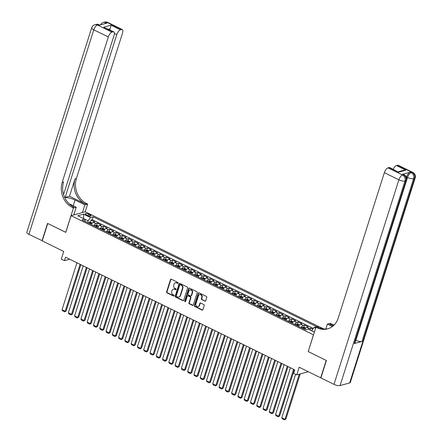 <?xml version="1.0" encoding="UTF-8"?>
<svg xmlns="http://www.w3.org/2000/svg" width="442" height="442" viewBox="0 0 442 442"><rect width="100%" height="100%" fill="white"/><g stroke="black" fill="none" stroke-linecap="round" stroke-linejoin="round"><path stroke-width="0.66" d="M178.17 283.095A0.53 0.453 -105.3 0 0 177.888 282.41L171.341 279.189A0.757 0.646 -105.3 0 0 170.507 279.565L166.612 291.858A0.757 0.646 -105.3 0 0 167.01 292.847L173.557 296.063A0.53 0.453 -105.3 0 0 173.861 295.107L173.015 294.692A2.414 2.066 -105.3 0 1 171.734 291.538L172.06 290.516A2.414 2.066 -105.3 0 1 173.397 289.156A2.414 2.066 -105.3 0 1 174.723 289.3L175.573 289.714A0.53 0.453 -105.3 0 0 175.877 288.759L175.026 288.344A2.414 2.066 -105.3 0 1 173.75 285.189L174.076 284.162A2.414 2.066 -105.3 0 1 175.408 282.803A2.414 2.066 -105.3 0 1 176.739 282.946L177.585 283.366A0.53 0.453 -105.3 0 0 178.17 283.095M204.85 301.229A0.757 0.646 -105.3 0 0 205.685 300.853L206.779 297.4A0.757 0.646 -105.3 0 0 206.381 296.416L199.104 292.842A0.757 0.646 -105.3 0 0 198.276 293.217L194.375 305.51A0.757 0.646 -105.3 0 0 194.773 306.499L202.049 310.074A0.757 0.646 -105.3 0 0 202.878 309.693L204.198 305.527A0.757 0.646 -105.3 0 0 203.801 304.544L200.69 303.013A0.757 0.646 -105.3 0 0 199.856 303.389L199.198 305.455A2.017 1.724 -105.3 0 1 198.082 306.593A2.017 1.724 -105.3 0 1 196.298 305.919A2.017 1.724 -105.3 0 1 195.905 303.836L198.469 295.742A2.017 1.724 -105.3 0 1 199.585 294.61A2.017 1.724 -105.3 0 1 201.37 295.278A2.017 1.724 -105.3 0 1 201.767 297.367L201.342 298.715A0.757 0.646 -105.3 0 0 201.74 299.698L205.237 301.124A0.757 0.646 -105.3 0 0 205.453 301.184M308.234 351.517L313.455 334.843L71.085 215.668L65.792 232.365L47.736 223.492L42.222 240.884L63.725 251.459L61.3 259.111L64.438 260.653L65.543 257.178L294.726 369.866L293.621 373.341L296.759 374.888L308.317 371.722M308.157 351.539L326.207 360.418L320.693 377.805L299.184 367.236L296.759 374.888M187.612 287.98A0.757 0.646 -105.3 0 0 187.209 286.991L179.938 283.416A0.757 0.646 -105.3 0 0 179.104 283.797L175.209 296.085A0.757 0.646 -105.3 0 0 175.607 297.074L182.877 300.648A0.757 0.646 -105.3 0 0 183.712 300.267L187.612 287.98M189.524 288.129L196.795 291.703A0.757 0.646 -105.3 0 1 197.193 292.687L193.298 304.98A0.757 0.646 -105.3 0 1 192.463 305.361L189.353 303.831A0.757 0.646 -105.3 0 1 188.949 302.847L190.53 297.858A0.757 0.646 -105.3 0 0 190.132 296.875L188.065 295.858A0.757 0.646 -105.3 0 0 187.237 296.239L185.59 301.427A0.53 0.453 -105.3 0 1 184.728 301.002L188.69 288.51A0.757 0.646 -105.3 0 1 189.524 288.129M312.787 329.152L310.765 328.157L310.168 330.025M308.428 329.168A3.072 1.271 -63.8 0 1 309.361 328.539L306.847 327.307L308.251 326.92L304.483 325.069L303.814 327.179M301.09 327.616A3.072 1.271 -63.8 0 1 303.085 325.45L300.571 324.218L301.974 323.837L298.206 321.98L297.538 324.091M294.808 324.527A3.072 1.271 -63.8 0 1 296.803 322.367L294.289 321.13L295.692 320.748L291.924 318.892L291.256 321.002M288.532 321.444A3.072 1.271 -63.8 0 1 290.527 319.279L288.013 318.041L289.416 317.66L285.648 315.809L284.979 317.914M282.25 318.356A3.072 1.271 -63.8 0 1 284.245 316.19L281.736 314.953L283.134 314.571L279.366 312.721L278.698 314.831M275.974 315.268A3.072 1.271 -63.8 0 1 277.968 313.102L275.454 311.87L276.858 311.483L273.09 309.632L272.421 311.743M269.692 312.179A3.072 1.271 -63.8 0 1 271.686 310.013L269.178 308.781L270.576 308.4L266.808 306.544L266.139 308.654M263.415 309.091A3.072 1.271 -63.8 0 1 265.41 306.93L262.896 305.693L264.299 305.312L260.531 303.455L259.863 305.566M257.133 306.008A3.072 1.271 -63.8 0 1 259.128 303.842L256.62 302.604L258.017 302.223L254.249 300.372L253.581 302.477M250.857 302.919A3.072 1.271 -63.8 0 1 252.852 300.753L250.338 299.521L251.741 299.135L247.973 297.284L247.305 299.394M244.581 299.831A3.072 1.271 -63.8 0 1 246.57 297.665L244.061 296.433L245.459 296.046L241.697 294.195L241.023 296.306M238.299 296.742A3.072 1.271 -63.8 0 1 240.293 294.576L237.779 293.344L239.183 292.963L235.415 291.107L234.746 293.217M232.022 293.654A3.072 1.271 -63.8 0 1 234.011 291.493L231.503 290.256L232.901 289.875L229.138 288.018L228.47 290.129M225.74 290.571A3.072 1.271 -63.8 0 1 227.735 288.405L225.221 287.167L226.624 286.786L222.856 284.935L222.188 287.04M219.464 287.482A3.072 1.271 -63.8 0 1 221.459 285.317L218.945 284.084L220.348 283.698L216.58 281.847L215.911 283.957M213.182 284.394A3.072 1.271 -63.8 0 1 215.177 282.228L212.663 280.996L214.066 280.609L210.298 278.758L209.63 280.869M206.906 281.305A3.072 1.271 -63.8 0 1 208.9 279.14L206.386 277.907L207.79 277.526L204.022 275.67L203.353 277.78M200.624 278.217A3.072 1.271 -63.8 0 1 202.618 276.057L200.11 274.819L201.508 274.438L197.74 272.581L197.071 274.692M194.347 275.134A3.072 1.271 -63.8 0 1 196.342 272.968L193.828 271.731L195.231 271.349L191.463 269.498L190.795 271.603M188.065 272.045A3.072 1.271 -63.8 0 1 190.06 269.88L187.552 268.648L188.949 268.261L185.181 266.41L184.513 268.521M181.789 268.957A3.072 1.271 -63.8 0 1 183.784 266.791L181.27 265.559L182.673 265.172L178.905 263.322L178.237 265.432M175.513 265.869A3.072 1.271 -63.8 0 1 177.502 263.703L174.993 262.471L176.391 262.089L172.623 260.233L171.955 262.344M169.231 262.78A3.072 1.271 -63.8 0 1 171.225 260.62L168.711 259.382L170.115 259.001L166.347 257.145L165.678 259.255M162.954 259.697A3.072 1.271 -63.8 0 1 164.943 257.531L162.435 256.294L163.833 255.912L160.07 254.062L159.396 256.167M156.672 256.609A3.072 1.271 -63.8 0 1 158.667 254.443L156.153 253.211L157.556 252.824L153.788 250.973L153.12 253.084M150.396 253.52A3.072 1.271 -63.8 0 1 152.385 251.354L149.877 250.122L151.275 249.736L147.512 247.885L146.843 249.995M144.114 250.432A3.072 1.271 -63.8 0 1 146.109 248.266L143.595 247.034L144.998 246.653L141.23 244.796L140.562 246.907M137.838 247.343A3.072 1.271 -63.8 0 1 139.832 245.183L137.318 243.945L138.722 243.564L134.954 241.713L134.285 243.818M131.556 244.26A3.072 1.271 -63.8 0 1 133.55 242.094L131.036 240.857L132.44 240.476L128.672 238.625L128.003 240.73M125.279 241.172A3.072 1.271 -63.8 0 1 127.274 239.006L124.76 237.774L126.163 237.387L122.395 235.536L121.727 237.647M118.997 238.083A3.072 1.271 -63.8 0 1 120.992 235.917L118.484 234.685L119.881 234.299L116.113 232.448L115.445 234.558M112.721 234.995A3.072 1.271 -63.8 0 1 114.716 232.835L112.202 231.597L113.605 231.216L109.837 229.359L109.168 231.47M106.439 231.906A3.072 1.271 -63.8 0 1 108.434 229.746L105.925 228.508L107.323 228.127L103.555 226.276L102.887 228.381M100.163 228.823A3.072 1.271 -63.8 0 1 102.157 226.658L99.643 225.42L101.047 225.039L97.279 223.188L95.875 223.569A3.072 1.271 116.2 0 0 93.886 225.735M96.61 225.293L97.279 223.188M86.245 214.84L87.626 215.519A2.381 0.746 17.6 0 0 91.085 215.911A2.381 0.746 17.6 0 0 90.008 214.867L88.627 214.188A2.381 0.746 17.6 0 0 85.162 213.795A2.381 0.746 17.6 0 0 86.245 214.84M318.588 326.494L85.289 211.784L71.085 215.668M314.417 332.041L311.638 330.671L314.058 327.472L316.743 326.737L93.212 216.823L90.527 217.558L88.107 220.762L87.522 222.608M314.058 327.472L315.621 328.24M314.395 332.102L308.218 329.069L305.532 329.804L82.002 219.889L84.687 219.155L77.781 215.762L83.615 214.166L90.527 217.558M313.328 328.434L92.284 219.746L90.997 220.099L94.765 221.95L93.367 222.337A3.072 1.271 116.2 0 0 91.372 224.497M102.157 226.658L103.555 226.276M108.434 229.746L109.837 229.359M114.716 232.835L116.113 232.448M120.992 235.917L122.395 235.536M127.274 239.006L128.672 238.625M133.55 242.094L134.954 241.713M139.832 245.183L141.23 244.796M146.109 248.266L147.512 247.885M152.385 251.354L153.788 250.973M158.667 254.443L160.07 254.062M164.943 257.531L166.347 257.145M171.225 260.62L172.623 260.233M177.502 263.703L178.905 263.322M183.784 266.791L185.181 266.41M190.06 269.88L191.463 269.498M196.342 272.968L197.74 272.581M202.618 276.057L204.022 275.67M208.9 279.14L210.298 278.758M215.177 282.228L216.58 281.847M221.459 285.317L222.856 284.935M227.735 288.405L229.138 288.018M234.011 291.493L235.415 291.107M240.293 294.576L241.697 294.195M246.57 297.665L247.973 297.284M252.852 300.753L254.249 300.372M259.128 303.842L260.531 303.455M265.41 306.93L266.808 306.544M271.686 310.013L273.09 309.632M277.968 313.102L279.366 312.721M284.245 316.19L285.648 315.809M290.527 319.279L291.924 318.892M296.803 322.367L298.206 321.98M303.085 325.45L304.483 325.069M309.361 328.539L310.765 328.157M88.107 220.762L83.615 218.63M83.693 218.668L83.615 214.166M85.339 221.53L84.687 219.155M64.438 260.653L69.692 259.216M90.328 222.21L90.997 220.099M92.284 219.746L93.212 216.823M99.643 225.42A3.072 1.271 116.2 0 0 97.649 227.586M105.925 228.508A3.072 1.271 116.2 0 0 103.931 230.674M112.202 231.597A3.072 1.271 116.2 0 0 110.207 233.763M118.484 234.685A3.072 1.271 116.2 0 0 116.489 236.851M124.76 237.774A3.072 1.271 116.2 0 0 122.765 239.934M131.036 240.857A3.072 1.271 116.2 0 0 129.047 243.023M137.318 243.945A3.072 1.271 116.2 0 0 135.324 246.111M143.595 247.034A3.072 1.271 116.2 0 0 141.606 249.2M149.877 250.122A3.072 1.271 116.2 0 0 147.882 252.288M156.153 253.211A3.072 1.271 116.2 0 0 154.164 255.371M162.435 256.294A3.072 1.271 116.2 0 0 160.44 258.459M168.711 259.382A3.072 1.271 116.2 0 0 166.717 261.548M174.993 262.471A3.072 1.271 116.2 0 0 172.999 264.636M181.27 265.559A3.072 1.271 116.2 0 0 179.275 267.719M187.552 268.648A3.072 1.271 116.2 0 0 185.557 270.808M193.828 271.731A3.072 1.271 116.2 0 0 191.834 273.896M200.11 274.819A3.072 1.271 116.2 0 0 198.115 276.985M206.386 277.907A3.072 1.271 116.2 0 0 204.392 280.073M212.663 280.996A3.072 1.271 116.2 0 0 210.674 283.156M218.945 284.084A3.072 1.271 116.2 0 0 216.95 286.245M225.221 287.167A3.072 1.271 116.2 0 0 223.232 289.333M231.503 290.256A3.072 1.271 116.2 0 0 229.508 292.422M237.779 293.344A3.072 1.271 116.2 0 0 235.79 295.51M244.061 296.433A3.072 1.271 116.2 0 0 242.067 298.593M250.338 299.521A3.072 1.271 116.2 0 0 248.343 301.682M256.62 302.604A3.072 1.271 116.2 0 0 254.625 304.77M262.896 305.693A3.072 1.271 116.2 0 0 260.902 307.859M269.178 308.781A3.072 1.271 116.2 0 0 267.183 310.947M275.454 311.87A3.072 1.271 116.2 0 0 273.46 314.03M281.736 314.953A3.072 1.271 116.2 0 0 279.742 317.118M288.013 318.041A3.072 1.271 116.2 0 0 286.018 320.207M294.289 321.13A3.072 1.271 116.2 0 0 292.3 323.295M300.571 324.218A3.072 1.271 116.2 0 0 298.577 326.384M306.847 327.307A3.072 1.271 116.2 0 0 304.858 329.467M178.054 283.289A0.53 0.453 -105.3 0 1 177.971 283.261L177.12 282.841A2.414 2.066 -105.3 0 0 175.794 282.698L175.408 282.803M173.397 289.156L173.778 289.051A2.414 2.066 -105.3 0 1 175.109 289.195L175.955 289.609A0.53 0.453 -105.3 0 0 176.043 289.643M171.126 279.129A0.757 0.646 -105.3 0 0 170.894 279.46L166.993 291.753A0.757 0.646 -105.3 0 0 167.391 292.742L173.944 295.958A0.53 0.453 -105.3 0 0 174.026 295.991M179.723 283.355A0.757 0.646 -105.3 0 0 179.491 283.692L175.59 295.98A0.757 0.646 -105.3 0 0 175.988 296.969L183.264 300.543A0.757 0.646 -105.3 0 0 183.48 300.604M180.314 284.703A0.53 0.453 -105.3 0 0 179.728 284.968L176.308 295.759A0.53 0.453 -105.3 0 0 176.59 296.449L177.48 296.891A2.414 2.066 -105.3 0 0 178.811 297.03A2.414 2.066 -105.3 0 0 180.148 295.676L182.485 288.3A2.414 2.066 -105.3 0 0 181.209 285.145L180.314 284.703L180.695 284.598A0.53 0.453 -105.3 0 0 180.408 284.571L180.021 284.676M178.811 297.03L179.198 296.925A2.414 2.066 -105.3 0 0 180.529 295.571L180.148 295.676M180.695 284.598L181.59 285.04A2.414 2.066 -105.3 0 1 182.872 288.195L180.529 295.571M187.651 295.814L188.038 295.709A0.757 0.646 -105.3 0 1 188.452 295.753L190.519 296.77A0.757 0.646 -105.3 0 1 190.916 297.753L189.336 302.742A0.757 0.646 -105.3 0 0 189.734 303.726L192.845 305.256A0.757 0.646 -105.3 0 0 193.06 305.317M189.309 288.068A0.757 0.646 -105.3 0 0 189.077 288.405L185.11 300.897A0.53 0.453 -105.3 0 0 185.474 301.621M192.171 292.687A2.017 1.724 -105.3 0 0 191.778 290.604A2.017 1.724 -105.3 0 0 189.994 289.93A2.017 1.724 -105.3 0 0 188.878 291.068L187.972 293.919A0.757 0.646 -105.3 0 0 188.369 294.902L190.436 295.919A0.757 0.646 -105.3 0 0 191.27 295.538L192.171 292.687L192.557 292.582A2.017 1.724 -105.3 0 0 192.16 290.499A2.017 1.724 -105.3 0 0 190.375 289.825L189.994 289.93M190.85 295.963L191.237 295.858A0.757 0.646 -105.3 0 0 191.651 295.433L191.27 295.538M192.557 292.582L191.651 295.433M199.585 294.61L199.972 294.505A2.017 1.724 -105.3 0 1 201.756 295.173A2.017 1.724 -105.3 0 1 202.154 297.262L201.723 298.61A0.757 0.646 -105.3 0 0 202.121 299.593L205.237 301.124M198.082 306.593L198.469 306.488A2.017 1.724 -105.3 0 0 199.585 305.35L199.198 305.455M200.475 302.952A0.757 0.646 -105.3 0 0 200.243 303.284L199.585 305.35M198.894 292.781A0.757 0.646 -105.3 0 0 198.657 293.112L194.756 305.405A0.757 0.646 -105.3 0 0 195.16 306.394L202.43 309.969A0.757 0.646 -105.3 0 0 202.646 310.03M92.306 223.1L90.522 222.221L89.124 222.122A2.039 0.84 116.2 0 0 88.196 222.934M80.085 264.327L65.201 311.251L62.062 309.704L76.947 262.786M66.162 310.986L64.731 311.842L66.162 310.986L80.842 264.697M90.14 223.895A2.039 0.84 -63.8 0 1 90.754 223.243L90.002 222.873A2.039 0.84 116.2 0 0 89.389 223.525M64.731 311.842L62.532 310.765L62.062 309.704M42.272 240.724L28.907 234.337L93.792 29.802A4.608 1.442 17.6 0 1 91.698 27.78A4.608 4.608 0 0 1 94.881 24.724A4.608 3.945 74.7 0 1 97.417 25.001L111.953 32.144A4.608 1.906 116.2 0 0 108.329 36.951L93.792 29.802A4.608 1.906 -63.8 0 1 97.417 25.001L98.378 24.735L99.323 25.2L106.997 23.1L106.058 22.636L107.019 22.371A4.608 1.906 -63.8 0 1 107.726 22.409L122.263 29.559A4.608 1.906 116.2 0 0 121.556 29.52L107.019 22.371A4.608 3.945 -105.3 0 0 104.478 22.1A4.608 4.608 0 0 1 107.726 22.409M42.034 240.791L47.548 223.398L65.808 232.315M82.427 212.569L84.875 204.861L75.046 200.033A8.641 2.702 17.6 0 0 64.731 197.568M84.875 204.861L87.654 204.099L86.588 203.574A19.21 16.431 74.7 0 1 76.411 178.463L122.533 33.062A4.608 1.906 116.2 0 0 122.263 29.559M69.51 196.237L85.207 203.955A19.21 16.431 74.7 0 1 75.024 178.844L69.51 196.237L65.151 197.43L64.532 197.121M65.725 232.337L73.449 207.989L72.383 207.464A19.21 16.431 74.7 0 1 62.206 182.353L108.329 36.951M73.449 207.989L76.234 207.226L69.002 203.668M63.582 194.535L114.069 35.382A4.608 1.906 116.2 0 0 113.798 31.874L103.671 27.205L111.003 25.2L120.423 29.829L121.556 29.52M120.423 29.829A4.608 1.906 116.2 0 0 116.793 34.636L114.417 33.465M65.151 197.43L116.793 34.636M28.907 234.337A4.608 1.442 -162.4 0 1 26.818 232.315L91.698 27.78M73.792 214.934L76.234 207.226M85.212 211.806L87.654 204.099M113.798 31.874A4.608 1.906 116.2 0 0 113.086 31.835L103.671 27.205M111.953 32.144L113.086 31.835M109.671 29.846A4.608 1.906 -63.8 0 1 110.229 28.758L108.45 29.244M72.383 207.464L73.764 207.083A19.21 16.431 74.7 0 1 63.587 181.971L62.206 182.353M111.003 25.2L110.229 28.758M406.474 177.33L406.585 176.993A4.608 1.906 -63.8 0 1 410.209 172.187L402.529 174.286A4.608 1.906 -63.8 0 1 403.242 174.325L404.181 174.789A4.608 1.906 116.2 0 0 403.474 174.75L402.529 174.286M326.395 360.506L308.218 351.572L315.942 327.218L317.013 327.743A19.21 16.431 -105.3 0 0 327.599 328.881A19.21 16.431 -105.3 0 0 338.224 318.069L384.352 172.667A4.608 1.906 -63.8 0 1 387.977 167.866L402.513 175.01L403.474 174.75A4.608 3.945 -105.3 0 1 405.916 180.778L404.955 181.038L340.075 385.573A4.608 1.442 -162.4 0 1 334.003 384.352L320.881 377.899L326.395 360.506M315.942 327.218L318.726 326.461L323.748 328.925M333.191 325.887L329.837 324.24A19.21 16.431 -105.3 0 0 333.577 325.544M332.356 326.55L327.367 324.096L330.146 323.334L331.218 323.859A19.21 16.431 -105.3 0 0 334.163 324.975M398.303 171.767L403.579 170.319L405.861 170.181L398.529 172.187L389.109 167.557L387.977 167.866M389.109 167.557A4.608 1.906 -63.8 0 1 389.822 167.595L398.529 172.187M349.672 382.949L414.557 178.413A4.608 1.442 17.6 0 0 415.182 177.955L350.302 382.49A4.608 1.442 -162.4 0 1 349.672 382.949L340.075 385.573M354.274 343.572L405.916 180.778A4.608 1.442 17.6 0 0 406.546 180.319L354.904 343.114A4.608 1.442 -162.4 0 1 354.274 343.572L361.954 341.473A4.608 1.442 -162.4 0 1 355.882 340.246L355.821 340.218M325.815 328.992L327.367 324.096M393.231 169.269A4.608 1.906 -63.8 0 1 396.441 165.551L405.861 170.181M410.209 172.187L411.154 172.651L412.11 172.386L397.573 165.242L396.441 165.551M397.573 165.242A4.608 1.906 -63.8 0 1 398.286 165.275L412.822 172.424A4.608 1.906 116.2 0 0 412.11 172.386A4.608 3.945 -105.3 0 1 414.557 178.413L413.596 178.678L361.954 341.473M317.013 327.743L318.395 327.367A19.21 16.431 -105.3 0 0 328.284 328.671M98.588 226.188L96.798 225.31L95.406 225.21A2.039 0.84 116.2 0 0 94.472 226.022M86.361 267.416L71.477 314.334L68.339 312.792L83.223 265.869M72.438 314.074L71.007 314.931L72.438 314.074L87.124 267.786M96.417 226.978A2.039 0.84 -63.8 0 1 97.036 226.332L96.284 225.961A2.039 0.84 116.2 0 0 95.665 226.608M71.007 314.931L68.814 313.848L68.339 312.792M104.865 229.276L103.08 228.398L101.682 228.299A2.039 0.84 116.2 0 0 100.754 229.111M92.643 270.504L77.759 317.422L74.621 315.881L89.505 268.957M78.72 317.163L77.289 318.019L78.72 317.163L93.4 270.874M102.699 230.067A2.039 0.84 -63.8 0 1 103.312 229.42L102.561 229.05A2.039 0.84 116.2 0 0 101.942 229.696M77.289 318.019L75.09 316.936L74.621 315.881M111.141 232.359L109.356 231.481L107.964 231.387A2.039 0.84 116.2 0 0 107.03 232.199M98.92 273.587L84.035 320.511L80.897 318.969L95.781 272.045M84.997 320.246L83.566 321.107L84.997 320.246L99.682 273.963M108.975 233.155A2.039 0.84 -63.8 0 1 109.594 232.509L108.837 232.138A2.039 0.84 116.2 0 0 108.224 232.785M83.566 321.107L81.372 320.025L80.897 318.969M117.423 235.448L115.638 234.569L114.24 234.47A2.039 0.84 116.2 0 0 113.307 235.288M105.202 276.675L90.317 323.599L87.179 322.052L102.063 275.134M91.279 323.334L89.848 324.19L91.279 323.334L105.958 277.051M115.257 236.243A2.039 0.84 -63.8 0 1 115.87 235.592L115.119 235.221A2.039 0.84 116.2 0 0 114.5 235.873M89.848 324.19L87.649 323.113L87.179 322.052M123.699 238.536L121.915 237.658L120.522 237.558A2.039 0.84 116.2 0 0 119.589 238.371M111.478 279.764L96.594 326.688L93.455 325.141L108.34 278.222M97.555 326.423L96.124 327.279L97.555 326.423L112.24 280.134M121.533 239.332A2.039 0.84 -63.8 0 1 122.152 238.68L121.395 238.31A2.039 0.84 116.2 0 0 120.782 238.962M96.124 327.279L93.931 326.202L93.455 325.141M129.981 241.625L128.197 240.746L126.799 240.647A2.039 0.84 116.2 0 0 125.865 241.459M117.76 282.852L102.875 329.771L99.737 328.229L114.622 281.305M103.831 329.511L102.406 330.367L103.831 329.511L118.517 283.223M127.815 242.415A2.039 0.84 -63.8 0 1 128.429 241.768L127.677 241.398A2.039 0.84 116.2 0 0 127.058 242.045M102.406 330.367L100.207 329.284L99.737 328.229M136.258 244.713L134.473 243.835L133.075 243.735A2.039 0.84 116.2 0 0 132.147 244.548M124.036 285.941L109.152 332.859L106.014 331.318L120.898 284.394M110.113 332.599L108.682 333.456L110.113 332.599L124.793 286.311M134.092 245.503A2.039 0.84 -63.8 0 1 134.711 244.857L133.954 244.487A2.039 0.84 116.2 0 0 133.34 245.133M108.682 333.456L106.483 332.373L106.014 331.318M142.539 247.796L140.755 246.918L139.357 246.824A2.039 0.84 116.2 0 0 138.423 247.636M130.318 289.024L115.434 335.948L112.29 334.406L127.174 287.482M116.39 335.682L114.964 336.539L116.39 335.682L131.075 289.399M140.374 248.592A2.039 0.84 -63.8 0 1 140.987 247.945L140.236 247.575A2.039 0.84 116.2 0 0 139.617 248.222M114.964 336.539L112.765 335.461L112.29 334.406M148.816 250.885L147.031 250.006L145.633 249.907A2.039 0.84 116.2 0 0 144.705 250.725M136.595 292.112L121.71 339.036L118.572 337.489L133.456 290.571M122.672 338.771L121.241 339.627L122.672 338.771L137.351 292.488M146.65 251.68A2.039 0.84 -63.8 0 1 147.269 251.028L146.512 250.658A2.039 0.84 116.2 0 0 145.899 251.31M121.241 339.627L119.042 338.55L118.572 337.489M155.098 253.973L153.308 253.095L151.915 252.995A2.039 0.84 116.2 0 0 150.982 253.807M142.877 295.201L127.992 342.125L124.848 340.578L139.733 293.659M128.948 341.859L127.523 342.716L128.948 341.859L143.633 295.571M152.932 254.769A2.039 0.84 -63.8 0 1 153.545 254.117L152.794 253.747A2.039 0.84 116.2 0 0 152.175 254.399M127.523 342.716L125.324 341.638L124.848 340.578M161.374 257.062L159.59 256.183L158.192 256.084A2.039 0.84 116.2 0 0 157.264 256.896M149.153 298.289L134.269 345.208L131.13 343.666L146.015 296.742M135.23 344.948L133.799 345.804L135.23 344.948L149.91 298.659M159.208 257.852A2.039 0.84 -63.8 0 1 159.827 257.205L159.07 256.835A2.039 0.84 116.2 0 0 158.457 257.482M133.799 345.804L131.6 344.721L131.13 343.666M167.656 260.15L165.866 259.272L164.474 259.172A2.039 0.84 116.2 0 0 163.54 259.984M155.435 301.378L140.55 348.296L137.407 346.755L152.291 299.831M141.506 348.036L140.075 348.893L141.506 348.036L156.192 301.748M165.485 260.94A2.039 0.84 -63.8 0 1 166.104 260.294L165.352 259.924A2.039 0.84 116.2 0 0 164.733 260.57M140.075 348.893L137.882 347.81L137.407 346.755M173.933 263.233L172.148 262.355L170.75 262.261A2.039 0.84 116.2 0 0 169.822 263.073M161.711 304.461L146.827 351.384L143.689 349.843L158.573 302.919M147.788 351.119L146.357 351.976L147.788 351.119L162.468 304.836M171.767 264.029A2.039 0.84 -63.8 0 1 172.38 263.382L171.629 263.012A2.039 0.84 116.2 0 0 171.015 263.659M146.357 351.976L144.158 350.898L143.689 349.843M180.214 266.322L178.424 265.443L177.032 265.344A2.039 0.84 116.2 0 0 176.098 266.161M167.988 307.549L153.103 354.473L149.965 352.926L164.849 306.008M154.065 354.208L152.634 355.064L154.065 354.208L168.75 307.925M178.043 267.117A2.039 0.84 -63.8 0 1 178.662 266.465L177.911 266.095A2.039 0.84 116.2 0 0 177.292 266.747M152.634 355.064L150.44 353.987L149.965 352.926M186.491 269.41L184.706 268.532L183.308 268.432A2.039 0.84 116.2 0 0 182.38 269.244M174.27 310.638L159.385 357.561L156.247 356.014L171.131 309.096M160.347 357.296L158.916 358.153L160.347 357.296L175.026 311.008M184.325 270.206A2.039 0.84 -63.8 0 1 184.938 269.554L184.187 269.184A2.039 0.84 116.2 0 0 183.568 269.835M158.916 358.153L156.717 357.07L156.247 356.014M192.767 272.499L190.983 271.62L189.59 271.521A2.039 0.84 116.2 0 0 188.657 272.333M180.546 313.726L165.662 360.644L162.523 359.103L177.408 312.179M166.623 360.385L165.192 361.241L166.623 360.385L181.308 314.096M190.601 273.289A2.039 0.84 -63.8 0 1 191.22 272.642L190.463 272.272A2.039 0.84 116.2 0 0 189.85 272.918M165.192 361.241L162.999 360.158L162.523 359.103M199.049 275.587L197.265 274.709L195.867 274.609A2.039 0.84 116.2 0 0 194.933 275.421M186.828 316.815L171.944 363.733L168.805 362.191L183.69 315.268M172.905 363.473L171.474 364.33L172.905 363.473L187.585 317.185M196.883 276.377A2.039 0.84 -63.8 0 1 197.497 275.731L196.745 275.36A2.039 0.84 116.2 0 0 196.126 276.007M171.474 364.33L169.275 363.247L168.805 362.191M205.326 278.67L203.541 277.791L202.149 277.698A2.039 0.84 116.2 0 0 201.215 278.51M193.104 319.897L178.22 366.821L175.082 365.28L189.966 318.356M179.181 366.556L177.75 367.412L179.181 366.556L193.867 320.273M203.16 279.466A2.039 0.84 -63.8 0 1 203.779 278.819L203.022 278.449A2.039 0.84 116.2 0 0 202.408 279.095M177.75 367.412L175.551 366.335L175.082 365.28M211.607 281.758L209.823 280.88L208.425 280.78A2.039 0.84 116.2 0 0 207.491 281.598M199.386 322.986L184.502 369.91L181.364 368.363L196.248 321.444M185.458 369.645L184.032 370.501L185.458 369.645L200.143 323.362M209.442 282.554A2.039 0.84 -63.8 0 1 210.055 281.902L209.304 281.532A2.039 0.84 116.2 0 0 208.685 282.184M184.032 370.501L181.833 369.424L181.364 368.363M217.884 284.847L216.099 283.968L214.702 283.869A2.039 0.84 116.2 0 0 213.773 284.681M205.663 326.074L190.778 372.998L187.64 371.451L202.524 324.533M191.74 372.733L190.309 373.589L191.74 372.733L206.42 326.445M215.718 285.642A2.039 0.84 -63.8 0 1 216.337 284.991L215.58 284.62A2.039 0.84 116.2 0 0 214.967 285.272M190.309 373.589L188.11 372.507L187.64 371.451M224.166 287.935L222.381 287.057L220.983 286.957A2.039 0.84 116.2 0 0 220.05 287.77M211.945 329.163L197.06 376.081L193.916 374.54L208.801 327.616M198.016 375.822L196.591 376.678L198.016 375.822L212.701 329.533M222 288.725A2.039 0.84 -63.8 0 1 222.613 288.079L221.862 287.709A2.039 0.84 116.2 0 0 221.243 288.355M196.591 376.678L194.392 375.595L193.916 374.54M230.442 291.024L228.658 290.145L227.26 290.046A2.039 0.84 116.2 0 0 226.332 290.858M218.221 332.251L203.337 379.17L200.198 377.628L215.083 330.704M204.298 378.91L202.867 379.766L204.298 378.91L218.978 332.622M228.276 291.814A2.039 0.84 -63.8 0 1 228.895 291.168L228.138 290.797A2.039 0.84 116.2 0 0 227.525 291.444M202.867 379.766L200.668 378.683L200.198 377.628M236.724 294.107L234.934 293.228L233.542 293.134A2.039 0.84 116.2 0 0 232.608 293.947M224.503 335.334L209.618 382.258L206.475 380.717L221.359 333.793M210.574 381.993L209.149 382.849L210.574 381.993L225.26 335.71M234.558 294.902A2.039 0.84 -63.8 0 1 235.172 294.256L234.42 293.886A2.039 0.84 116.2 0 0 233.801 294.532M209.149 382.849L206.95 381.772L206.475 380.717M243.001 297.195L241.216 296.317L239.818 296.217A2.039 0.84 116.2 0 0 238.89 297.035M230.779 338.423L215.895 385.347L212.757 383.8L227.641 336.881M216.856 385.081L215.425 385.938L216.856 385.081L231.536 338.799M240.835 297.991A2.039 0.84 -63.8 0 1 241.454 297.339L240.697 296.969A2.039 0.84 116.2 0 0 240.083 297.621M215.425 385.938L213.226 384.86L212.757 383.8M249.282 300.284L247.492 299.405L246.1 299.306A2.039 0.84 116.2 0 0 245.166 300.118M237.061 341.511L222.177 388.435L219.033 386.888L233.917 339.964M223.133 388.17L221.702 389.026L223.133 388.17L237.818 341.881M247.111 301.079A2.039 0.84 -63.8 0 1 247.73 300.427L246.979 300.057A2.039 0.84 116.2 0 0 246.36 300.709M221.702 389.026L219.508 387.943L219.033 386.888M255.559 303.372L253.774 302.494L252.376 302.394A2.039 0.84 116.2 0 0 251.448 303.206M243.338 344.6L228.453 391.518L225.315 389.977L240.199 343.053M229.415 391.258L227.984 392.115L229.415 391.258L244.095 344.97M253.393 304.162A2.039 0.84 -63.8 0 1 254.006 303.516L253.255 303.146A2.039 0.84 116.2 0 0 252.642 303.792M227.984 392.115L225.785 391.032L225.315 389.977M261.841 306.455L260.051 305.582L258.658 305.483A2.039 0.84 116.2 0 0 257.725 306.295M249.614 347.683L234.73 394.607L231.591 393.065L246.476 346.141M235.691 394.347L234.26 395.203L235.691 394.347L250.376 348.058M259.669 307.251A2.039 0.84 -63.8 0 1 260.288 306.604L259.537 306.234A2.039 0.84 116.2 0 0 258.918 306.881M234.26 395.203L232.067 394.12L231.591 393.065M268.117 309.544L266.333 308.665L264.935 308.571A2.039 0.84 116.2 0 0 264.007 309.383M255.896 350.771L241.012 397.695L237.873 396.148L252.758 349.23M241.973 397.43L240.542 398.286L241.973 397.43L256.653 351.147M265.951 310.339A2.039 0.84 -63.8 0 1 266.565 309.693L265.813 309.323A2.039 0.84 116.2 0 0 265.194 309.969M240.542 398.286L238.343 397.209L237.873 396.148M274.394 312.632L272.609 311.754L271.217 311.654A2.039 0.84 116.2 0 0 270.283 312.472M262.172 353.86L247.288 400.784L244.15 399.236L259.034 352.318M248.249 400.518L246.818 401.375L248.249 400.518L262.935 354.235M272.228 313.428A2.039 0.84 -63.8 0 1 272.847 312.776L272.09 312.406A2.039 0.84 116.2 0 0 271.476 313.058M246.818 401.375L244.625 400.297L244.15 399.236M280.676 315.721L278.891 314.842L277.493 314.743A2.039 0.84 116.2 0 0 276.559 315.555M268.454 356.948L253.57 403.866L250.432 402.325L265.316 355.401M254.531 403.607L253.1 404.463L254.531 403.607L269.211 357.318M278.51 316.516A2.039 0.84 -63.8 0 1 279.123 315.864L278.372 315.494A2.039 0.84 116.2 0 0 277.753 316.146M253.1 404.463L250.901 403.38L250.432 402.325M286.952 318.809L285.167 317.931L283.775 317.831A2.039 0.84 116.2 0 0 282.841 318.643M274.731 360.037L259.846 406.955L256.708 405.413L271.592 358.49M260.808 406.695L259.377 407.552L260.808 406.695L275.493 360.407M284.786 319.599A2.039 0.84 -63.8 0 1 285.405 318.953L284.648 318.583A2.039 0.84 116.2 0 0 284.035 319.229M259.377 407.552L257.178 406.469L256.708 405.413M293.234 321.892L291.449 321.019L290.051 320.92A2.039 0.84 116.2 0 0 289.118 321.732M281.013 363.12L266.128 410.043L262.99 408.502L277.874 361.578M267.084 409.784L265.659 410.64L267.084 409.784L281.769 363.495M291.068 322.688A2.039 0.84 -63.8 0 1 291.681 322.041L290.93 321.671A2.039 0.84 116.2 0 0 290.311 322.317M265.659 410.64L263.46 409.557L262.99 408.502M299.51 324.981L297.726 324.102L296.328 324.008A2.039 0.84 116.2 0 0 295.4 324.82M287.289 366.208L272.405 413.132L269.266 411.585L284.151 364.667M273.366 412.867L271.935 413.723L273.366 412.867L288.046 366.584M297.344 325.776A2.039 0.84 -63.8 0 1 297.963 325.13L297.206 324.754A2.039 0.84 116.2 0 0 296.593 325.406M271.935 413.723L269.736 412.646L269.266 411.585M305.792 328.069L304.008 327.191L302.61 327.091A2.039 0.84 116.2 0 0 301.676 327.909M293.571 369.297L278.687 416.22L275.543 414.673L290.427 367.755M279.642 415.955L278.217 416.812L279.642 415.955L294.328 369.672M303.626 328.865A2.039 0.84 -63.8 0 1 304.24 328.213L303.488 327.842A2.039 0.84 116.2 0 0 302.869 328.494M278.217 416.812L276.018 415.734L275.543 414.673M299.273 374.197L284.963 419.303L281.825 417.762L295.604 374.319M285.924 419.044L284.493 419.9L285.924 419.044L300.234 373.938M284.493 419.9L282.294 418.817L281.825 417.762M95.875 223.569L93.367 222.337M88.135 215.74L88.627 214.188M89.599 216.144L90.008 214.867M177.12 282.841L176.739 282.946M175.955 289.609L175.573 289.714M175.109 289.195L174.723 289.3M173.944 295.958L173.557 296.063M167.391 292.742L167.01 292.847M166.993 291.753L166.612 291.858M170.894 279.46L170.507 279.565M177.971 283.261L177.585 283.366M183.264 300.543L182.877 300.648M175.988 296.969L175.607 297.074M175.59 295.98L175.209 296.085M179.491 283.692L179.104 283.797M182.872 288.195L182.485 288.3M181.59 285.04L181.209 285.145M192.845 305.256L192.463 305.361M189.734 303.726L189.353 303.831M189.336 302.742L188.949 302.847M190.916 297.753L190.53 297.858M190.519 296.77L190.132 296.875M188.452 295.753L188.065 295.858M185.11 300.897L184.728 301.002M189.077 288.405L188.69 288.51M202.121 299.593L201.74 299.698M201.723 298.61L201.342 298.715M202.154 297.262L201.767 297.367M200.243 303.284L199.856 303.389M202.43 309.969L202.049 310.074M195.16 306.394L194.773 306.499M194.756 305.405L194.375 305.51M198.657 293.112L198.276 293.217M91.975 223.508L89.162 222.127M89.743 223.696L90.002 222.873M85.207 203.955L86.588 203.574M75.024 178.844L76.411 178.463M104.461 23.791A4.608 1.906 -63.8 0 1 106.058 22.636A4.608 3.945 74.7 0 0 103.516 22.365A4.608 4.608 0 0 0 100.555 24.863M99.091 24.774A4.608 4.608 0 0 0 95.837 24.465A4.608 3.945 -105.3 0 1 98.378 24.735A4.608 1.906 -63.8 0 1 99.091 24.774L99.726 25.089M73.234 205.751L75.046 200.033M329.837 324.24L331.218 323.859M334.003 384.352L398.888 179.817L384.352 172.667M355.882 340.246L407.524 177.452L406.585 176.993M398.888 179.817A4.608 1.442 17.6 0 0 404.955 181.038A4.608 3.945 74.7 0 0 402.513 175.01A4.608 1.906 116.2 0 0 398.888 179.817M407.524 177.452A4.608 1.442 17.6 0 0 413.596 178.678A4.608 3.945 74.7 0 0 411.154 172.651A4.608 1.906 116.2 0 0 407.524 177.452M98.251 226.597L95.439 225.21M96.019 226.785L96.284 225.961M104.533 229.685L101.715 228.299M102.301 229.873L102.561 229.05M110.809 232.774L107.997 231.387M108.577 232.962L108.837 232.138M117.091 235.857L114.274 234.475M114.859 236.045L115.119 235.221M123.368 238.945L120.555 237.564M121.136 239.133L121.395 238.31M129.65 242.034L126.832 240.647M127.418 242.222L127.677 241.398M135.926 245.122L133.114 243.735M133.694 245.31L133.954 244.487M142.208 248.211L139.39 246.824M139.976 248.398L140.236 247.575M148.484 251.294L145.672 249.912M146.252 251.481L146.512 250.658M154.766 254.382L151.949 253.001M152.529 254.57L152.794 253.747M161.043 257.471L158.23 256.084M158.811 257.658L159.07 256.835M167.325 260.559L164.507 259.172M165.087 260.747L165.352 259.924M173.601 263.642L170.789 262.261M171.369 263.835L171.629 263.012M179.877 266.73L177.065 265.349M177.645 266.918L177.911 266.095M186.159 269.819L183.342 268.438M183.927 270.007L184.187 269.184M192.436 272.907L189.624 271.521M190.204 273.095L190.463 272.272M198.718 275.996L195.9 274.609M196.486 276.184L196.745 275.36M204.994 279.079L202.182 277.698M202.762 279.272L203.022 278.449M211.276 282.167L208.458 280.786M209.044 282.355L209.304 281.532M217.552 285.256L214.74 283.874M215.32 285.444L215.58 284.62M223.834 288.344L221.017 286.957M221.602 288.532L221.862 287.709M230.111 291.433L227.298 290.046M227.879 291.621L228.138 290.797M236.393 294.516L233.575 293.134M234.155 294.709L234.42 293.886M242.669 297.604L239.857 296.223M240.437 297.792L240.697 296.969M248.951 300.693L246.133 299.311M246.713 300.88L246.979 300.057M255.227 303.781L252.415 302.394M252.995 303.969L253.255 303.146M261.504 306.87L258.692 305.483M259.272 307.057L259.537 306.234M267.786 309.952L264.968 308.571M265.554 310.146L265.813 309.323M274.062 313.041L271.25 311.66M271.83 313.229L272.09 312.406M280.344 316.129L277.526 314.748M278.112 316.317L278.372 315.494M286.62 319.218L283.808 317.831M284.388 319.406L284.648 318.583M292.902 322.306L290.085 320.92M290.67 322.494L290.93 321.671M299.179 325.389L296.367 324.008M296.947 325.583L297.206 324.754M305.461 328.478L302.643 327.097M303.229 328.666L303.488 327.842M103.516 22.365L104.478 22.1M94.881 24.724L95.837 24.465M406.546 180.319A4.608 4.608 0 0 0 404.181 174.789M415.182 177.955A4.608 4.608 0 0 0 412.822 172.424"/></g></svg>
